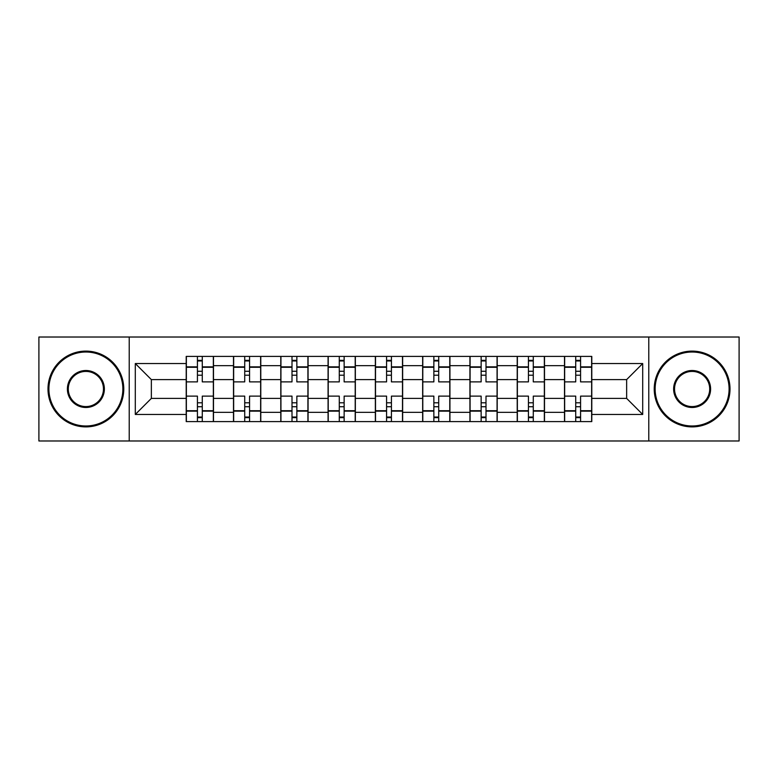 <?xml version="1.0" encoding="UTF-8"?>
<svg xmlns="http://www.w3.org/2000/svg" width="778" height="778" viewBox="0 0 778 778"><rect width="100%" height="100%" fill="white"/><g stroke="black" fill="none" stroke-linecap="round" stroke-linejoin="round"><path stroke-width="1.17" d="M648.774 440.98L739.1 440.98L739.1 337.02L38.9 337.02L38.9 440.98L648.774 440.98L648.774 337.02M233.497 421.588L233.497 365.66L213.493 365.66L213.493 421.588M213.493 365.66L213.493 356.412M233.497 365.66L233.497 356.412M260.786 356.412L260.786 421.588M280.79 421.588L280.79 356.412M308.069 356.412L308.069 421.588M328.073 421.588L328.073 356.412M355.351 356.412L355.351 421.588M375.356 421.588L375.356 356.412M402.644 356.412L402.644 421.588M422.649 421.588L422.649 356.412M449.927 356.412L449.927 421.588M469.931 421.588L469.931 356.412M497.21 356.412L497.21 421.588M517.214 421.588L517.214 356.412M544.503 356.412L544.503 421.588M564.507 421.588L564.507 356.412M564.507 398.394L544.503 398.394M517.214 398.394L497.21 398.394M469.931 398.394L449.927 398.394M422.649 398.394L402.644 398.394M375.356 398.394L355.351 398.394M328.073 398.394L308.069 398.394M280.79 398.394L260.786 398.394M233.497 398.394L213.493 398.394M564.507 379.606L544.503 379.606M517.214 379.606L497.21 379.606M469.931 379.606L449.927 379.606M422.649 379.606L402.644 379.606M375.356 379.606L355.351 379.606M328.073 379.606L308.069 379.606M280.79 379.606L260.786 379.606M233.497 379.606L213.493 379.606M151.36 398.394L186.214 398.394L186.214 379.606L151.36 379.606L151.36 398.394L135.294 414.46L135.294 363.54L186.214 363.54L186.214 379.606M591.786 379.606L591.786 398.394L626.64 398.394L626.64 379.606L591.786 379.606L591.786 356.412L186.214 356.412L186.214 363.54M591.786 363.54L642.706 363.54L642.706 414.46L591.786 414.46L591.786 398.394M186.214 398.394L186.214 421.588L591.786 421.588L591.786 414.46M186.214 414.46L135.294 414.46M129.226 440.98L129.226 337.02M202.28 417.037L197.427 417.037M197.427 360.963L202.28 360.963M249.563 417.037L244.72 417.037M244.72 360.963L249.563 360.963M296.856 417.037L292.003 417.037M292.003 360.963L296.856 360.963M344.139 417.037L339.286 417.037M339.286 360.963L344.139 360.963M391.422 417.037L386.578 417.037M386.578 360.963L391.422 360.963M438.714 417.037L433.861 417.037M433.861 360.963L438.714 360.963M485.997 417.037L481.144 417.037M481.144 360.963L485.997 360.963M533.28 417.037L528.437 417.037M528.437 360.963L533.28 360.963M580.573 417.037L575.72 417.037M575.72 360.963L580.573 360.963M135.294 363.54L151.36 379.606M626.64 398.394L642.706 414.46M626.64 379.606L642.706 363.54M213.347 421.588L213.347 381.881L202.28 381.881L202.28 356.412M197.427 356.412L197.427 381.881L186.37 381.881L186.37 356.412M213.347 381.881L213.347 356.412M186.37 421.588L186.37 396.119L197.427 396.119L197.427 421.588M202.28 421.588L202.28 396.119L213.347 396.119M197.427 375.21L202.28 375.21M186.37 396.119L186.37 381.881M202.28 402.79L197.427 402.79M202.28 417.64L197.427 417.64M197.427 406.729L202.28 406.729M202.28 371.271L197.427 371.271M197.427 360.36L202.28 360.36M260.63 421.588L260.63 381.881L249.563 381.881L249.563 356.412M244.72 356.412L244.72 381.881L233.653 381.881L233.653 356.412M260.63 381.881L260.63 356.412M233.653 421.588L233.653 396.119L244.72 396.119L244.72 421.588M249.563 421.588L249.563 396.119L260.63 396.119M244.72 375.21L249.563 375.21M233.653 396.119L233.653 381.881M249.563 402.79L244.72 402.79M249.563 417.64L244.72 417.64M244.72 406.729L249.563 406.729M249.563 371.271L244.72 371.271M244.72 360.36L249.563 360.36M307.913 421.588L307.913 381.881L296.856 381.881L296.856 356.412M292.003 356.412L292.003 381.881L280.936 381.881L280.936 356.412M307.913 381.881L307.913 356.412M280.936 421.588L280.936 396.119L292.003 396.119L292.003 421.588M296.856 421.588L296.856 396.119L307.913 396.119M292.003 375.21L296.856 375.21M280.936 396.119L280.936 381.881M296.856 402.79L292.003 402.79M296.856 417.64L292.003 417.64M292.003 406.729L296.856 406.729M296.856 371.271L292.003 371.271M292.003 360.36L296.856 360.36M355.206 421.588L355.206 381.881L344.139 381.881L344.139 356.412M339.286 356.412L339.286 381.881L328.228 381.881L328.228 356.412M355.206 381.881L355.206 356.412M328.228 421.588L328.228 396.119L339.286 396.119L339.286 421.588M344.139 421.588L344.139 396.119L355.206 396.119M339.286 375.21L344.139 375.21M328.228 396.119L328.228 381.881M344.139 402.79L339.286 402.79M344.139 417.64L339.286 417.64M339.286 406.729L344.139 406.729M344.139 371.271L339.286 371.271M339.286 360.36L344.139 360.36M402.489 421.588L402.489 381.881L391.422 381.881L391.422 356.412M386.578 356.412L386.578 381.881L375.511 381.881L375.511 356.412M402.489 381.881L402.489 356.412M375.511 421.588L375.511 396.119L386.578 396.119L386.578 421.588M391.422 421.588L391.422 396.119L402.489 396.119M386.578 375.21L391.422 375.21M375.511 396.119L375.511 381.881M391.422 402.79L386.578 402.79M391.422 417.64L386.578 417.64M386.578 406.729L391.422 406.729M391.422 371.271L386.578 371.271M386.578 360.36L391.422 360.36M449.772 421.588L449.772 381.881L438.714 381.881L438.714 356.412M433.861 356.412L433.861 381.881L422.794 381.881L422.794 356.412M449.772 381.881L449.772 356.412M422.794 421.588L422.794 396.119L433.861 396.119L433.861 421.588M438.714 421.588L438.714 396.119L449.772 396.119M433.861 375.21L438.714 375.21M422.794 396.119L422.794 381.881M438.714 402.79L433.861 402.79M438.714 417.64L433.861 417.64M433.861 406.729L438.714 406.729M438.714 371.271L433.861 371.271M433.861 360.36L438.714 360.36M85.881 425.984A36.984 36.984 0 0 0 122.866 389A36.984 36.984 0 0 0 85.881 352.016A36.984 36.984 0 0 0 48.907 389A36.984 36.984 0 0 0 85.881 425.984M85.881 351.111A37.889 37.889 0 0 1 123.77 389A37.889 37.889 0 0 1 85.881 426.889A37.889 37.889 0 0 1 47.993 389A37.889 37.889 0 0 1 85.881 351.111M85.881 407.487A18.487 18.487 0 0 1 67.394 389A18.487 18.487 0 0 1 85.881 370.513A18.487 18.487 0 0 1 104.369 389A18.487 18.487 0 0 1 85.881 407.487M85.881 371.417A17.583 17.583 0 0 0 68.299 389A17.583 17.583 0 0 0 85.881 406.583A17.583 17.583 0 0 0 103.464 389A17.583 17.583 0 0 0 85.881 371.417M692.119 425.984A36.984 36.984 0 0 0 729.093 389A36.984 36.984 0 0 0 692.119 352.016A36.984 36.984 0 0 0 655.134 389A36.984 36.984 0 0 0 692.119 425.984M692.119 351.111A37.889 37.889 0 0 1 730.007 389A37.889 37.889 0 0 1 692.119 426.889A37.889 37.889 0 0 1 654.23 389A37.889 37.889 0 0 1 692.119 351.111M692.119 407.487A18.487 18.487 0 0 1 673.631 389A18.487 18.487 0 0 1 692.119 370.513A18.487 18.487 0 0 1 710.606 389A18.487 18.487 0 0 1 692.119 407.487M692.119 371.417A17.583 17.583 0 0 0 674.536 389A17.583 17.583 0 0 0 692.119 406.583A17.583 17.583 0 0 0 709.701 389A17.583 17.583 0 0 0 692.119 371.417M497.064 421.588L497.064 381.881L485.997 381.881L485.997 356.412M481.144 356.412L481.144 381.881L470.087 381.881L470.087 356.412M497.064 381.881L497.064 356.412M470.087 421.588L470.087 396.119L481.144 396.119L481.144 421.588M485.997 421.588L485.997 396.119L497.064 396.119M481.144 375.21L485.997 375.21M470.087 396.119L470.087 381.881M485.997 402.79L481.144 402.79M485.997 417.64L481.144 417.64M481.144 406.729L485.997 406.729M485.997 371.271L481.144 371.271M481.144 360.36L485.997 360.36M544.347 421.588L544.347 381.881L533.28 381.881L533.28 356.412M528.437 356.412L528.437 381.881L517.37 381.881L517.37 356.412M544.347 381.881L544.347 356.412M517.37 421.588L517.37 396.119L528.437 396.119L528.437 421.588M533.28 421.588L533.28 396.119L544.347 396.119M528.437 375.21L533.28 375.21M517.37 396.119L517.37 381.881M533.28 402.79L528.437 402.79M533.28 417.64L528.437 417.64M528.437 406.729L533.28 406.729M533.28 371.271L528.437 371.271M528.437 360.36L533.28 360.36M591.63 421.588L591.63 381.881L580.573 381.881L580.573 356.412M575.72 356.412L575.72 381.881L564.653 381.881L564.653 356.412M591.63 381.881L591.63 356.412M564.653 421.588L564.653 396.119L575.72 396.119L575.72 421.588M580.573 421.588L580.573 396.119L591.63 396.119M575.72 375.21L580.573 375.21M564.653 396.119L564.653 381.881M580.573 402.79L575.72 402.79M580.573 417.64L575.72 417.64M575.72 406.729L580.573 406.729M580.573 371.271L575.72 371.271M575.72 360.36L580.573 360.36M517.214 365.66L497.21 365.66M469.931 365.66L449.927 365.66M422.649 365.66L402.644 365.66M375.356 365.66L355.351 365.66M328.073 365.66L308.069 365.66M280.79 365.66L260.786 365.66M564.507 365.66L544.503 365.66M517.214 412.34L497.21 412.34M469.931 412.34L449.927 412.34M422.649 412.34L402.644 412.34M375.356 412.34L355.351 412.34M328.073 412.34L308.069 412.34M280.79 412.34L260.786 412.34M233.497 412.34L213.493 412.34M564.507 412.34L544.503 412.34M213.347 366.876L202.28 366.876M197.427 366.876L186.37 366.876M197.427 367.274L186.37 367.274M197.427 410.726L186.37 410.726M197.427 411.124L186.37 411.124M213.347 411.124L202.28 411.124M213.347 367.274L202.28 367.274M213.347 410.726L202.28 410.726M260.63 366.876L249.563 366.876M244.72 366.876L233.653 366.876M244.72 367.274L233.653 367.274M244.72 410.726L233.653 410.726M244.72 411.124L233.653 411.124M260.63 411.124L249.563 411.124M260.63 367.274L249.563 367.274M260.63 410.726L249.563 410.726M307.913 366.876L296.856 366.876M292.003 366.876L280.936 366.876M292.003 367.274L280.936 367.274M292.003 410.726L280.936 410.726M292.003 411.124L280.936 411.124M307.913 411.124L296.856 411.124M307.913 367.274L296.856 367.274M307.913 410.726L296.856 410.726M355.206 366.876L344.139 366.876M339.286 366.876L328.228 366.876M339.286 367.274L328.228 367.274M339.286 410.726L328.228 410.726M339.286 411.124L328.228 411.124M355.206 411.124L344.139 411.124M355.206 367.274L344.139 367.274M355.206 410.726L344.139 410.726M402.489 366.876L391.422 366.876M386.578 366.876L375.511 366.876M386.578 367.274L375.511 367.274M386.578 410.726L375.511 410.726M386.578 411.124L375.511 411.124M402.489 411.124L391.422 411.124M402.489 367.274L391.422 367.274M402.489 410.726L391.422 410.726M449.772 366.876L438.714 366.876M433.861 366.876L422.794 366.876M433.861 367.274L422.794 367.274M433.861 410.726L422.794 410.726M433.861 411.124L422.794 411.124M449.772 411.124L438.714 411.124M449.772 367.274L438.714 367.274M449.772 410.726L438.714 410.726M497.064 366.876L485.997 366.876M481.144 366.876L470.087 366.876M481.144 367.274L470.087 367.274M481.144 410.726L470.087 410.726M481.144 411.124L470.087 411.124M497.064 411.124L485.997 411.124M497.064 367.274L485.997 367.274M497.064 410.726L485.997 410.726M544.347 366.876L533.28 366.876M528.437 366.876L517.37 366.876M528.437 367.274L517.37 367.274M528.437 410.726L517.37 410.726M528.437 411.124L517.37 411.124M544.347 411.124L533.28 411.124M544.347 367.274L533.28 367.274M544.347 410.726L533.28 410.726M591.63 366.876L580.573 366.876M575.72 366.876L564.653 366.876M575.72 367.274L564.653 367.274M575.72 410.726L564.653 410.726M575.72 411.124L564.653 411.124M591.63 411.124L580.573 411.124M591.63 367.274L580.573 367.274M591.63 410.726L580.573 410.726"/></g></svg>
